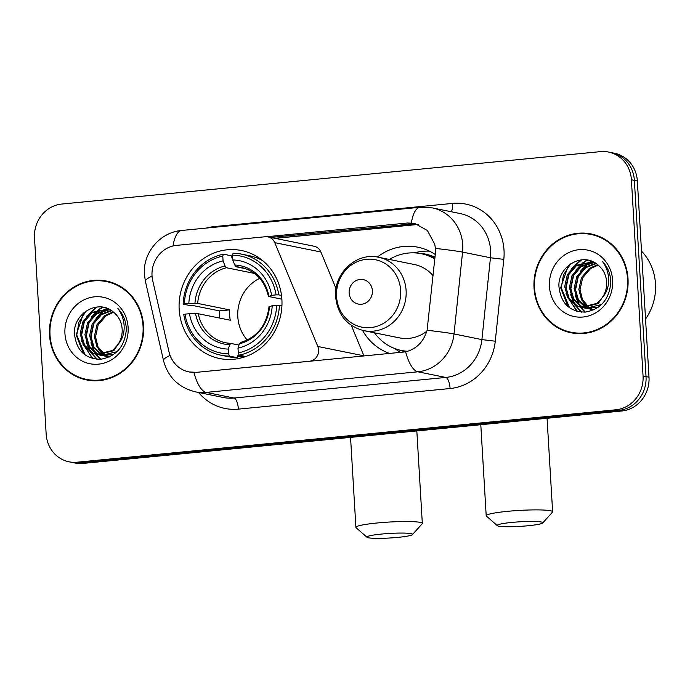 <?xml version="1.0" encoding="UTF-8"?>
<svg xmlns="http://www.w3.org/2000/svg" width="690" height="690" viewBox="0 0 690 690"><rect width="100%" height="100%" fill="white"/><g stroke="black" fill="none" stroke-linecap="round" stroke-linejoin="round"><path stroke-width="1.03" d="M196.098 372.264A28.074 26.134 -78.5 0 1 188.87 371.893A28.074 26.134 -78.5 0 1 168.972 351.728L152.714 280.606A28.074 26.134 -78.5 0 1 152.024 275.802A28.074 26.134 -78.5 0 1 176.537 245.381L265.253 236.748A10.393 9.677 101.5 0 1 267.936 236.886A10.393 9.677 101.5 0 1 274.767 242.656L317.823 346.484A10.393 9.677 101.5 0 1 318.616 349.959A10.393 9.677 101.5 0 1 309.543 361.224L196.469 372.341L189.12 371.945M179.176 309.517A55.105 51.301 -78.5 0 0 219.593 358.524A55.105 51.301 -78.5 0 0 281.891 299.52A55.105 51.301 -78.5 0 0 241.474 250.513A55.105 51.301 -78.5 0 0 179.176 309.517M389.807 353.522A55.105 51.301 101.5 0 1 362.517 330.363M377.37 257.051A55.105 51.301 101.5 0 1 417.812 247.184A55.105 51.301 101.5 0 1 435.269 254.532M336.065 288.627L320.867 251.997A10.393 9.677 -78.5 0 0 314.036 246.227L267.936 236.886M364.01 356.031A10.393 9.677 -78.5 0 0 363.923 355.824L351.288 325.344M49.533 335.064A50.422 46.946 -78.5 0 0 86.517 379.914A50.422 46.946 -78.5 0 0 143.529 325.922A50.422 46.946 -78.5 0 0 106.545 281.072A50.422 46.946 -78.5 0 0 49.533 335.064M80.885 377.827A50.422 46.946 -78.5 0 0 88.01 380.19M534.025 287.92A50.422 46.946 -78.5 0 0 571.01 332.77A50.422 46.946 -78.5 0 0 628.021 278.777A50.422 46.946 -78.5 0 0 591.037 233.927A50.422 46.946 -78.5 0 0 534.025 287.92M565.386 330.683A50.422 46.946 -78.5 0 0 572.502 333.046M266.668 236.722L407.523 223.008L414.587 223.344L427.395 230.512L434.743 244.234L435.425 248.417L435.399 253.264L427.093 330.286C423.608 341.826 416.458 349.011 405.642 351.848L196.469 372.341M69.035 461.808L74.977 463.007A31.188 29.04 -78.5 0 0 83.016 463.421L621.776 410.998A31.188 29.04 -78.5 0 0 649.005 377.189L637.344 180.987L634.369 180.383A31.188 29.04 -78.5 0 0 611.495 152.637A31.188 29.04 -78.5 0 1 634.369 180.383L646.03 376.585L634.369 180.383L631.402 179.78A31.188 29.04 -78.5 0 0 608.52 152.042A31.188 29.04 -78.5 0 0 600.49 151.628L61.729 204.05A31.188 29.04 -78.5 0 0 34.5 237.86L46.161 434.062A31.188 29.04 -78.5 0 0 69.035 461.808A31.188 29.04 -78.5 0 0 77.064 462.214L615.825 409.791A31.188 29.04 -78.5 0 0 643.054 375.981L631.402 179.78M621.776 410.998L618.801 410.395A31.188 29.04 -78.5 0 0 646.03 376.585A31.188 29.04 -78.5 0 1 618.801 410.395L80.04 462.818L618.801 410.395L615.825 409.791M72.01 462.404A31.188 29.04 -78.5 0 0 80.04 462.818A31.188 29.04 -78.5 0 1 72.01 462.404M269.868 237.507L414.992 223.663M592.52 234.255A50.422 46.946 -78.5 0 0 585.042 233.66M108.028 281.399A50.422 46.946 -78.5 0 0 100.542 280.804M637.344 180.987A31.188 29.04 -78.5 0 0 614.471 153.24L608.52 152.042M115.144 283.762A49.904 46.463 -78.5 0 0 109.417 282.184L106.441 281.58A49.904 46.463 -78.5 0 0 50.016 335.021A49.904 46.463 -78.5 0 0 86.621 379.405A49.904 46.463 -78.5 0 0 143.037 325.965A49.904 46.463 -78.5 0 0 106.441 281.58M102.879 354.643L98.541 349.39M109.322 357.015L108.856 356.877M108.278 356.696L106.571 356.023M106.01 355.755L104.345 354.841M103.802 354.488L96.988 346.863L94.349 336.616L96.98 324.74L104.88 315.502L113.1 311.846M104.138 355.919L109.46 356.928M108.891 356.73L107.192 355.997M106.631 355.712L104.984 354.729M104.44 354.358L98.006 346.785L95.522 336.858L98.161 324.981L106.062 315.744L113.583 312.251M103.56 355.738L101.853 355.065M101.283 354.798L92.857 346.966L89.622 335.659L92.262 323.782L100.162 314.545L111.185 310.44M106.484 356.471L104.742 355.971M104.164 355.773L102.465 355.04M101.913 354.755L93.952 347.061L90.804 335.901L93.435 324.024L101.344 314.787L111.659 310.759M116.972 351.71L101.171 355.41L99.412 354.962M98.834 354.781L96.264 353.694L88.139 346.009L84.904 334.702L87.535 322.834L95.436 313.588L109.425 309.413M113.6 354.531L101.171 355.41M101.758 355.514L100.016 355.014M99.446 354.815L97.445 353.927L89.312 346.251L86.086 334.943L88.717 323.067L96.617 313.829L109.831 309.629M117.921 344.603A23.494 21.873 -78.5 0 0 122.147 329.113A23.494 21.873 -78.5 0 0 113.548 312.216C98.843 298.434 73.33 313.243 74.442 333.434C76.176 350.322 84.965 358.929 100.8 359.257C116.205 356.463 124.709 346.613 126.305 329.708L126.253 327.948C125.718 320.307 122.924 313.812 117.887 308.482C122.259 314.468 124.355 321.161 124.157 328.544C123.864 334.84 121.785 340.196 117.921 344.603L112.651 350.442L96.445 354.453L91.546 352.737L83.412 345.052L80.178 333.744L82.817 321.876L90.718 312.63L108.468 308.939M122.009 338.178L113.833 350.684L97.626 354.686L96.445 354.453L100.809 359.257M97.04 354.557L92.727 352.97L84.594 345.293L81.36 333.986L83.99 322.109L91.899 312.872L108.52 308.965M64.938 333.563A33.896 31.559 -78.5 0 0 98.532 364.156A33.896 31.559 -78.5 0 0 128.116 327.422A33.896 31.559 -78.5 0 0 94.53 296.829A33.896 31.559 -78.5 0 0 64.938 333.563M86.621 379.405L89.597 380.009A49.904 46.463 -78.5 0 0 95.487 380.785M85.103 354.953L76.763 335.055L78.919 322.221L86.103 311.026M92.9 358.567L82.8 343.948M81.48 335.771L84.456 321.23M89.114 313.864L97.195 306.99M97.29 359.274L90.985 352.443M90.485 351.633L87.518 344.905M86.198 336.729L89.174 322.187M93.831 314.821L99.86 309.267M100.8 308.637L103.146 307.257M96.384 354.393L95.712 353.401M95.211 352.59L92.236 345.863M90.925 337.686L93.9 323.144M98.558 315.779L104.587 310.224M105.518 309.594L106.881 308.758M83.378 353.616L76.176 334.935L83.74 312.863M92.219 358.377L81.472 340.877M86.552 316.356L96.221 307.102M96.807 359.24L90.174 351.96M89.571 350.96L86.198 341.835M91.27 317.314L98.67 309.586M99.783 308.801L102.534 307.154M100.395 359.283L95.824 354.315M95.746 354.212L94.892 352.918M94.288 351.917L90.916 342.792M95.996 318.262L103.388 310.543M104.501 309.758L106.174 308.706M106.381 308.585L106.915 308.292M599.644 236.618A49.904 46.463 -78.5 0 0 593.909 235.04L590.933 234.436A49.904 46.463 -78.5 0 0 534.517 287.877A49.904 46.463 -78.5 0 0 571.113 332.261A49.904 46.463 -78.5 0 0 627.538 278.82A49.904 46.463 -78.5 0 0 590.933 234.436M645.547 319.047A51.983 48.404 -78.5 0 0 655.5 283.909A51.983 48.404 -78.5 0 0 641.51 251.091M587.371 307.498L583.041 302.246M593.814 309.87L593.357 309.732M592.779 309.551L591.063 308.879M590.502 308.611L588.846 307.697M588.294 307.343L581.48 299.719L578.841 289.472L581.472 277.604L589.372 268.358L597.592 264.701M593.383 309.586L591.684 308.853M591.123 308.568L589.476 307.585M588.941 307.214L582.498 299.641L580.023 289.714L582.653 277.837L590.554 268.6L598.083 265.107M593.986 309.793L588.63 308.775M588.053 308.594L586.345 307.921M585.784 307.654L577.349 299.822L574.115 288.515L576.754 276.647L584.654 267.401L595.686 263.304M590.976 309.327L589.234 308.827M588.665 308.628L586.966 307.895M586.405 307.611L578.453 299.926L575.296 288.756L577.935 276.88L585.836 267.642L596.151 263.615M601.464 304.566L585.663 308.266L583.913 307.818M583.335 307.637L580.756 306.55L572.631 298.865L569.397 287.558L572.027 275.69L579.936 266.444L593.918 262.269M598.092 307.386L585.663 308.266M586.259 308.378L584.516 307.878M583.938 307.671L581.937 306.783L573.813 299.106L570.578 287.799L573.209 275.922L581.109 266.685L594.332 262.485M602.413 297.468A23.494 21.873 -78.5 0 0 606.639 281.969A23.494 21.873 -78.5 0 0 598.04 265.072C583.335 251.289 557.822 266.099 558.934 286.29C560.668 303.177 569.457 311.794 585.293 312.113C600.697 309.318 609.201 299.469 610.805 282.564L610.745 280.804C610.21 273.162 607.424 266.668 602.379 261.338C606.76 267.323 608.847 274.016 608.658 281.399C608.364 287.696 606.277 293.052 602.413 297.468L597.152 303.298L580.946 307.309L576.038 305.592L567.905 297.907L564.67 286.609L567.309 274.732L575.21 265.486L592.969 261.795M606.51 291.033L598.334 303.54L582.127 307.55L580.946 307.309L585.301 312.113M581.532 307.421L577.22 305.834L569.086 298.149L565.852 286.842L568.491 274.965L576.391 265.728L593.012 261.821M549.438 286.419A33.896 31.559 -78.5 0 0 583.024 317.012A33.896 31.559 -78.5 0 0 612.616 280.278A33.896 31.559 -78.5 0 0 579.022 249.685A33.896 31.559 -78.5 0 0 549.438 286.419M571.113 332.261L574.089 332.865A49.904 46.463 -78.5 0 0 579.98 333.641M569.604 307.809L561.263 287.911L563.411 275.077L570.596 263.882M577.392 311.423L567.292 296.804M565.973 288.627L568.948 274.085M573.606 266.728L581.687 259.845M581.782 312.13L575.486 305.299M574.977 304.488L572.01 297.761M570.699 289.584L573.675 275.043M578.323 267.677L584.361 262.122M585.293 261.493L587.647 260.113M580.885 307.248L580.204 306.257M579.704 305.446L576.736 298.718M575.417 290.542L578.393 276M583.05 268.634L589.079 263.08M590.01 262.45L591.382 261.613M567.87 306.472L560.668 287.79L568.232 265.719M576.711 311.233L565.973 293.733M571.044 269.212L580.713 259.957M581.299 312.096L574.667 304.816M574.063 303.816L570.69 294.69M575.77 270.17L583.162 262.441M584.275 261.657L587.026 260.009M584.887 312.147L580.316 307.171M580.247 307.067L579.384 305.774M578.789 304.773L575.417 295.648M580.488 271.127L587.889 263.399M588.993 262.614L590.666 261.562M590.873 261.441L591.408 261.148M397.906 537.372A22.873 2.286 176.6 0 0 412.456 534.595A22.873 2.286 176.6 0 0 381.553 534.06A22.873 2.286 176.6 0 0 367.028 537.294A22.873 2.286 176.6 0 0 397.906 537.372M367.028 537.294L356.092 527.686A33.267 3.329 -3.4 0 1 355.902 527.367A33.267 3.329 -3.4 0 1 377.214 522.977A33.267 3.329 -3.4 0 1 422.323 523.417A33.267 3.329 -3.4 0 1 422.177 523.762L412.456 534.595M259.742 278.312A38.468 35.82 -78.5 0 0 237.809 316.745A38.468 35.82 -78.5 0 0 247.244 340.032M244.476 356.989L237.878 355.652L237.412 357.713L229.46 356.1L228.588 353.875A49.49 46.075 -78.5 0 1 184.972 314.148L189.457 313.709A44.703 41.624 -78.5 0 0 228.304 349.097L229.71 344.715L230.934 343.456L238.982 345.086M219.61 318.064A49.387 45.98 101.5 0 1 219.454 316.08A49.387 45.98 101.5 0 1 219.403 310.888L193.752 305.696L191.104 305.774L183.152 304.161L184.359 303.816A49.49 46.075 -78.5 0 1 222.784 256.111L223.068 260.889A44.703 41.624 -78.5 0 0 188.844 303.384L197.702 303.419L229.649 309.896A38.468 35.82 -78.5 0 0 229.632 315.089A38.468 35.82 -78.5 0 0 230.262 320.22L198.315 313.743L189.457 313.709M222.784 256.111L223.405 254.179L231.357 255.792L232.082 258.095L232.651 258.207M262.726 260.699A51.569 48.015 -78.5 0 0 249.47 255.74L241.517 254.127A51.569 48.015 -78.5 0 0 233.091 253.239L232.47 255.162A49.49 46.075 -78.5 0 1 276.095 294.889L278.786 294.854A51.569 48.015 -78.5 0 0 241.517 254.127M184.972 314.148L183.764 314.485A51.569 48.015 -78.5 0 0 221.033 355.212L228.994 356.825A51.569 48.015 -78.5 0 0 237.412 357.713M278.786 294.854L281.494 295.406M281.925 305.696L276.707 305.221A49.49 46.075 -78.5 0 1 238.283 352.926L239.145 355.16A51.569 48.015 -78.5 0 0 279.398 305.178M239.145 355.16L245.838 356.514M221.033 355.212A51.569 48.015 -78.5 0 0 229.46 356.1M276.095 294.889L271.61 295.329A44.703 41.624 -78.5 0 0 232.754 259.94L232.47 255.162M238.283 352.926L237.998 348.148A44.703 41.624 -78.5 0 0 272.222 305.653L276.707 305.221M228.304 349.097L228.588 353.875M232.754 259.94L234.721 265.003L236.127 266.797L246.011 268.798M281.865 299.167L268.746 296.51L271.61 295.329M240.629 342.516L239.404 343.775L237.998 348.148M272.222 305.653L269.367 306.834M268.746 296.51L268.867 296.105A39.994 37.234 -78.5 0 0 234.721 265.003M198.315 313.743A38.468 35.82 -78.5 0 0 225.897 342.827L230.934 343.456M223.405 254.179A51.569 48.015 -78.5 0 0 183.152 304.161M188.844 303.384L184.359 303.816M254.472 273.421L226.441 267.737L225.035 265.952L223.068 260.889M229.649 309.896L219.403 310.888M528.204 525.737A22.873 2.286 176.6 0 0 542.754 522.96A22.873 2.286 176.6 0 0 511.842 522.425A22.873 2.286 176.6 0 0 497.318 525.659A22.873 2.286 176.6 0 0 528.204 525.737M497.318 525.659L486.39 516.051A33.267 3.329 -3.4 0 1 486.2 515.723A33.267 3.329 -3.4 0 1 507.512 511.342A33.267 3.329 -3.4 0 1 552.621 511.782A33.267 3.329 -3.4 0 1 552.474 512.118L542.754 522.96M372.393 290.714A12.48 11.618 -78.5 0 0 360.025 279.459A12.48 11.618 -78.5 0 0 349.14 292.974A12.48 11.618 -78.5 0 0 361.5 304.238A12.48 11.618 -78.5 0 0 372.393 290.714M433.061 275.698A37.432 34.845 -78.5 0 0 414.302 264.503L378.663 257.284C356.532 251.928 333.417 273.43 335.659 297.036C337.729 314.951 347.105 326.154 363.794 330.648A37.432 34.845 -78.5 0 0 406.108 290.576A37.432 34.845 -78.5 0 0 378.663 257.284M434.804 259.009A49.387 45.98 -78.5 0 0 421.133 253.687A49.387 45.98 -78.5 0 0 389.367 259.449M434.855 258.491A49.387 45.98 -78.5 0 0 422.625 253.989L421.133 253.687M374.498 332.822A49.387 45.98 -78.5 0 0 401.52 350.494L403.012 350.796A49.387 45.98 -78.5 0 0 407.29 351.443M401.52 350.494A49.387 45.98 -78.5 0 0 407.799 351.288M363.794 330.648L399.432 337.867A37.432 34.845 -78.5 0 0 426.825 331.226M400.614 352.478A54.062 50.336 101.5 0 1 397.552 350.52L394.568 348.459M413.94 252.859L417.485 252.117A54.062 50.336 101.5 0 1 429.465 251.16M320.867 251.997L274.767 242.656M363.923 355.824L317.823 346.484M206.25 228.079A51.983 48.404 101.5 0 1 214.133 226.613L452.502 203.421A10.393 3.648 -95.6 0 1 451.312 211.752M452.502 203.421A51.983 48.404 101.5 0 1 504.019 250.332A51.983 48.404 101.5 0 1 503.812 259.371L495.273 341.214A51.983 48.404 101.5 0 1 450.096 388.53L238.378 409.127A51.983 48.404 101.5 0 1 198.591 392.489M435.425 248.417A36.389 1.363 6 0 1 462.567 252.109L490.452 257.758A41.59 38.718 -78.5 0 0 490.616 250.522A41.59 38.718 -78.5 0 0 460.109 213.538L432.225 207.888A41.59 38.718 101.5 0 1 462.723 244.872A41.59 38.718 101.5 0 1 462.567 252.109L454.02 333.951A41.59 38.718 101.5 0 1 417.881 371.798L206.163 392.394A36.389 12.774 -95.6 0 1 193.925 372.445M411.352 222.93A36.389 12.774 -95.6 0 1 420.132 207.267L181.763 230.46C159.994 232.107 142.623 253.023 144.426 274.473L145.4 281.313A36.389 5.796 -12.9 0 1 152.05 276.147M405.642 351.848A36.389 12.774 84.4 0 0 417.881 371.798L445.766 377.447A41.59 38.718 -78.5 0 0 481.905 339.601L490.452 257.758L503.812 259.371M427.093 330.286A36.389 1.363 6 0 1 454.02 333.951L481.905 339.601L495.273 341.214M145.4 281.313L163.513 360.56A36.389 5.796 -12.9 0 1 170.085 355.436M238.378 409.127A10.393 3.648 -95.6 0 0 234.048 398.044L206.163 392.394A41.59 38.718 101.5 0 1 195.451 391.851L223.336 397.5A41.59 38.718 -78.5 0 0 234.048 398.044L445.766 377.447A10.393 3.648 -95.6 0 1 450.096 388.53M181.763 230.46A36.389 12.774 84.4 0 0 173 245.985M77.064 462.214L83.016 463.421M643.054 375.981L649.005 377.189M214.133 226.613A10.393 3.648 -95.6 0 1 214.167 227.312M418.08 224.345L274.853 238.283M407.523 223.008L411.197 223.758M225.897 342.827A38.468 35.82 -78.5 0 0 230.736 343.447M239.404 343.775A39.994 37.234 -78.5 0 0 269.48 306.429M195.572 313.622A39.994 37.234 -78.5 0 0 229.71 344.715M268.41 296.355C264.649 280.58 255.567 270.937 241.172 267.427A38.468 35.82 -78.5 0 0 236.127 266.797M225.035 265.952A39.994 37.234 -78.5 0 0 194.959 303.289M226.441 267.737A38.468 35.82 -78.5 0 0 197.702 303.419M400.64 290.318A34.379 32.016 -78.5 0 0 366.571 259.285A34.379 32.016 -78.5 0 0 336.556 296.553A34.379 32.016 -78.5 0 0 370.625 327.586A34.379 32.016 -78.5 0 0 400.64 290.318M398.967 349.89A49.852 46.411 -78.5 0 0 405.746 351.822M434.985 257.232A49.852 46.411 -78.5 0 0 418.554 253.247M188.87 371.893L189.396 371.996M432.225 207.888L420.132 207.267M163.513 360.56C167.998 377.206 178.641 387.633 195.451 391.851M418.312 224.431L275.207 238.361M416.829 430.94L422.323 523.417M269.022 306.662C266.599 325.464 257.034 337.419 240.344 342.516M243.027 357.437L237.843 356.385M350.555 437.391L355.902 527.367M547.067 418.269L552.621 511.782M480.792 424.712L486.2 515.723"/></g></svg>
